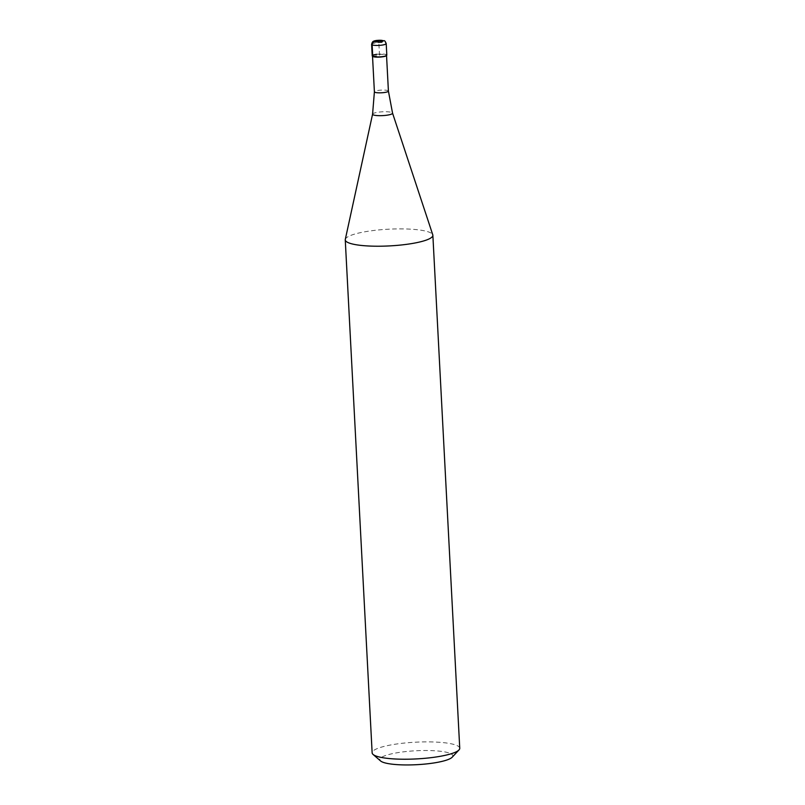 <?xml version="1.0" encoding="UTF-8"?>
<svg xmlns="http://www.w3.org/2000/svg" width="805" height="805" viewBox="0 0 805 805"><rect width="100%" height="100%" fill="white"/><g stroke="black" fill="none" stroke-linecap="round" stroke-linejoin="round"><path stroke-width="0.6" stroke-dasharray="4.03 3.02" d="M386.813 55.092A7.305 1.399 -3 0 0 376.78 54.317A7.305 1.399 -3 0 0 372.212 55.857M372.665 56.38A7.014 1.338 177 0 1 372.524 56.129A7.014 1.338 177 0 1 376.911 54.649A7.014 1.338 177 0 1 386.541 55.394A7.014 1.338 177 0 1 386.42 55.656M376.78 54.317A7.305 1.399 177 0 1 384.146 54.156A7.305 1.399 177 0 1 386.692 55.364M345.295 239.417A43.862 8.372 177 0 1 372.665 230.612A43.862 8.372 177 0 1 432.778 234.829M459.746 748.258A43.862 8.372 -3 0 0 399.552 743.609A43.862 8.372 -3 0 0 372.141 752.856M452.189 757.203A36.547 6.973 -3 0 0 439.45 751.156A36.547 6.973 -3 0 0 402.661 751.94A36.547 6.973 -3 0 0 380.584 760.956M372.745 56.34L379.517 55.475L378.763 41.136M371.618 44.386A7.305 1.399 177 0 1 376.187 42.846A7.305 1.399 177 0 1 386.209 43.621M388.413 91.086A7.014 1.338 -3 0 0 378.783 90.341A7.014 1.338 -3 0 0 374.395 91.82M372.584 114.129A10.002 1.912 177 0 1 378.823 112.126A10.002 1.912 177 0 1 392.538 113.082"/><path stroke-width="1.21" d="M372.373 56.119L372.665 56.38A7.014 1.338 177 0 0 382.154 56.873A7.014 1.338 177 0 0 386.42 55.656L386.692 55.364A7.305 1.399 177 0 1 382.244 56.632A7.305 1.399 -3 0 0 386.813 55.092L386.209 43.621A7.305 1.399 177 0 1 381.64 45.161A7.305 1.399 177 0 1 371.618 44.386L372.212 55.857A7.305 1.399 -3 0 0 382.244 56.632A7.305 1.399 177 0 1 372.373 56.119A7.305 1.399 177 0 1 376.78 54.317M388.413 91.086L392.538 113.082L432.778 234.829A43.862 8.372 177 0 1 432.859 235.261A43.862 8.372 177 0 1 405.448 244.499A43.862 8.372 177 0 1 345.254 239.85A43.862 8.372 177 0 1 345.295 239.417L372.584 114.129L374.395 91.82A7.014 1.338 -3 0 0 384.025 92.565A7.014 1.338 -3 0 0 388.413 91.086L386.541 55.525M345.254 239.85L372.141 752.856A43.862 8.372 -3 0 0 373.067 754.436A43.862 8.372 -3 0 0 432.335 757.505A43.862 8.372 -3 0 0 458.991 749.928A43.862 8.372 -3 0 0 459.746 748.258L432.859 235.261M373.067 754.436L380.584 760.956A36.547 6.973 -3 0 0 429.981 763.512A36.547 6.973 -3 0 0 452.189 757.203L458.991 749.928M378.763 41.136L374.697 41.659A2.928 2.677 113 0 0 372.141 44.869L372.745 56.34M380.403 41.83A4.387 0.835 177 0 1 374.697 41.659A4.387 0.835 177 0 1 377.122 40.441A4.387 0.835 177 0 1 382.828 40.622A4.387 0.835 177 0 1 380.403 41.83M392.538 113.082A10.002 1.912 177 0 1 386.309 115.286A10.002 1.912 177 0 1 372.584 114.129M386.209 43.621C385.353 41.417 384.599 40.451 383.965 40.733L376.901 40.411C372.755 41.005 372.413 41.538 371.618 44.386M374.395 91.82L372.524 56.259"/></g></svg>
